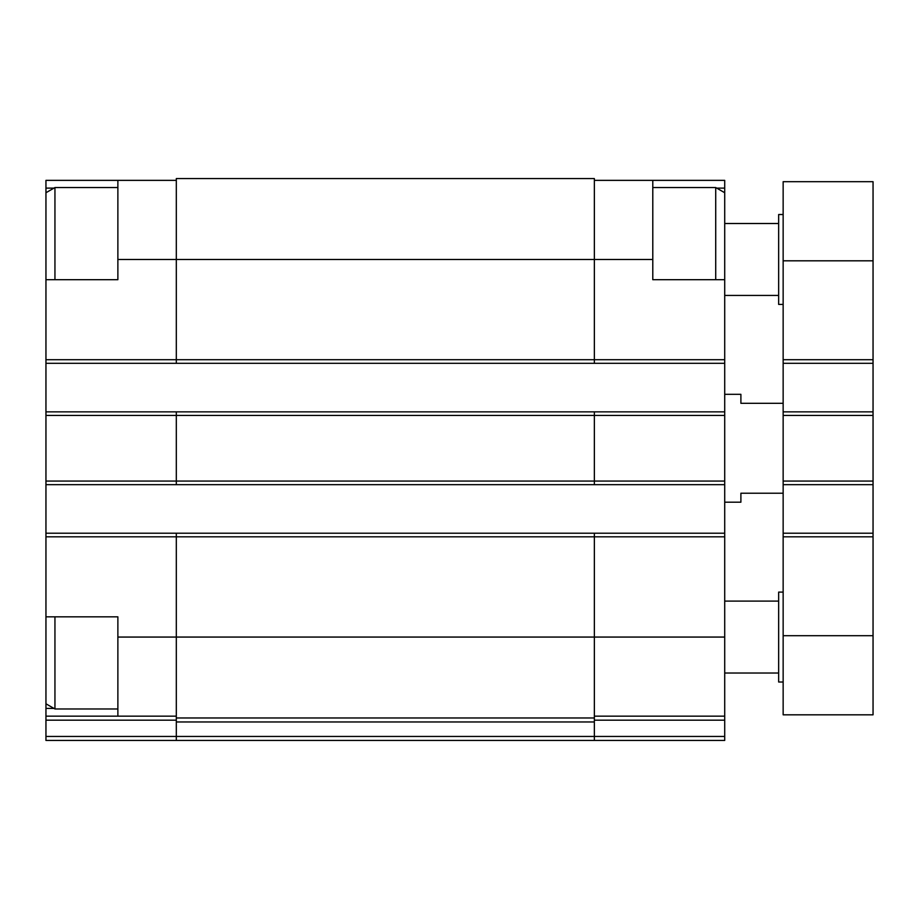 <?xml version="1.0" encoding="UTF-8"?>
<svg xmlns="http://www.w3.org/2000/svg" width="919" height="919" viewBox="0 0 919 919"><rect width="100%" height="100%" fill="white"/><g stroke="black" fill="none" stroke-linecap="round" stroke-linejoin="round"><path stroke-width="1.38" d="M594.352 180.354L724.712 180.354L724.712 192.737L715.717 187.545L652.789 187.545M652.789 180.354L652.789 279.698L724.712 279.698L724.712 740.45L176.31 740.45L176.31 736.441L594.352 736.441L594.352 740.45M53.968 708.411L45.95 708.411L45.95 716.165L117.873 716.165L117.873 616.833L45.95 616.833L45.95 536.811L176.31 536.811L176.31 717.969L594.352 717.969L594.352 637.062L724.712 637.062M176.31 363.304L45.95 363.304L45.95 279.698L117.873 279.698L117.873 259.468L176.31 259.468L176.31 363.304L724.712 363.304M53.968 188.108L45.95 188.108L45.95 180.354L176.31 180.354M724.712 188.108L716.694 188.108M176.31 717.969L176.31 736.441L45.95 736.441L45.95 740.45L176.31 740.45L74.14 740.45M45.95 363.304L45.95 533.215L176.31 533.215L176.31 536.811L594.352 536.811L594.352 637.062L117.873 637.062M652.789 259.468L594.352 259.468L594.352 178.55L176.31 178.55L176.31 259.468L594.352 259.468L594.352 363.304M45.95 411.85L176.31 411.85L176.31 484.669L724.712 484.669M176.31 533.215L724.712 533.215M594.352 716.165L724.712 716.165M724.712 740.45L609.056 740.45M176.31 411.85L724.712 411.85M45.95 484.669L176.31 484.669M594.352 533.215L594.352 536.811L724.712 536.811M176.31 721.966L594.352 721.966L594.352 717.969M594.352 721.966L594.352 736.441L724.712 736.441M594.352 411.85L594.352 484.669M45.95 533.215L45.95 536.811M117.873 716.165L176.31 716.165M45.95 736.441L45.95 716.165M117.873 180.354L117.873 259.468M45.95 616.833L45.95 708.411M45.95 188.108L45.95 192.737L54.945 187.545L54.945 279.698M724.712 279.698L724.712 192.737M715.717 279.698L715.717 187.545M45.95 279.698L45.95 192.737M117.873 708.974L54.945 708.974L54.945 616.833M783.149 493.216L740.898 493.216L740.898 502.199L724.712 502.199M783.149 403.315L740.898 403.315L740.898 394.32L724.712 394.32M783.149 363.304L873.05 363.304L873.05 181.698L783.149 181.698L783.149 714.821L873.05 714.821L873.05 635.707L783.149 635.707M873.05 363.304L873.05 411.85L783.149 411.85M873.05 411.85L873.05 484.669L783.149 484.669M873.05 484.669L873.05 533.215L783.149 533.215M873.05 533.215L873.05 635.707M783.149 682.013L778.657 682.013L778.657 592.1L783.149 592.1M783.149 304.419L778.657 304.419L778.657 214.518L783.149 214.518M45.95 359.708L724.712 359.708M594.352 720.174L724.712 720.174M45.95 415.445L724.712 415.445M45.95 481.074L724.712 481.074M45.95 720.174L176.31 720.174M873.05 260.812L783.149 260.812M873.05 359.708L783.149 359.708M873.05 415.445L783.149 415.445M873.05 481.074L783.149 481.074M873.05 536.811L783.149 536.811M117.873 187.545L54.945 187.545M45.95 703.793L54.945 708.974M778.657 601.095L724.712 601.095M778.657 673.018L724.712 673.018M778.657 223.512L724.712 223.512M778.657 295.424L724.712 295.424"/></g></svg>
